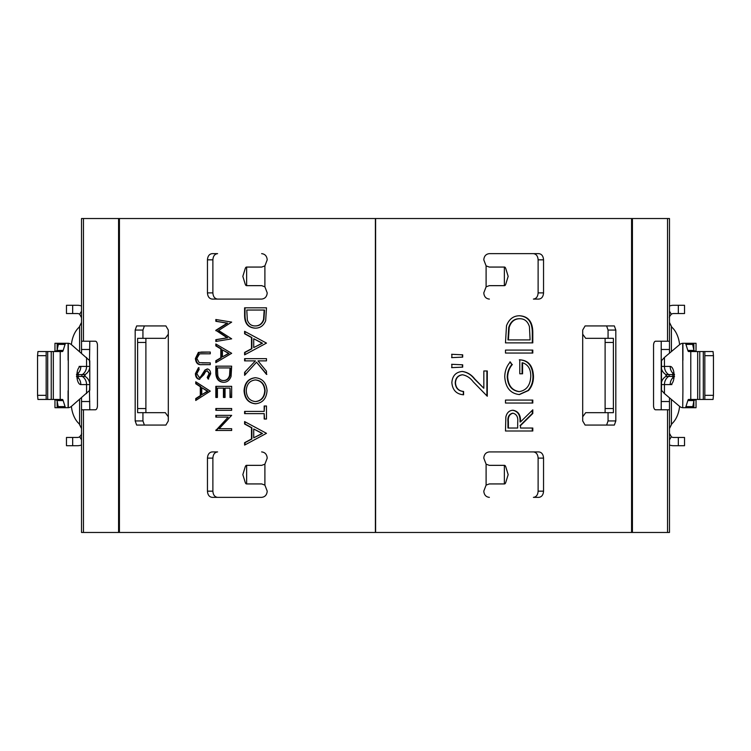 <?xml version="1.0" encoding="UTF-8"?>
<svg xmlns="http://www.w3.org/2000/svg" width="751" height="751" viewBox="0 0 751 751"><rect width="100%" height="100%" fill="white"/><g stroke="black" fill="none" stroke-linecap="round" stroke-linejoin="round"><path stroke-width="1.13" d="M673.14 376.411L665.94 376.411A9.444 9.444 0 0 0 661.218 384.587A9.444 9.444 0 0 1 665.94 376.411A1.051 1.051 0 0 0 665.94 374.589A9.444 9.444 0 0 1 661.218 366.413L661.218 409.783M84.534 375.5A1.051 1.051 0 0 0 85.06 376.411A9.444 9.444 0 0 1 89.782 384.587L89.782 366.413A9.444 9.444 0 0 1 85.06 374.589A1.051 1.051 0 0 0 84.534 375.5M682.706 407.718L682.912 390.783L682.706 407.718A24.783 10.674 -90 0 1 679.42 406.225L664.438 393.552L661.537 390.332M687.043 343.282L684.884 343.282M705.227 395.326L713.45 395.326L713.056 399.457L704.832 399.457L704.832 351.543L688.592 351.543A8.261 1.502 90 0 1 687.841 350.435L685.935 344.39A8.261 1.502 -90 0 0 685.175 343.282L682.706 343.282A24.783 10.674 -90 0 0 679.42 344.775L664.438 357.448L664.438 366.413L661.218 366.413A9.444 9.444 0 0 0 665.94 374.589L673.14 374.589M661.218 341.217L661.218 366.413A9.444 9.444 0 0 0 665.94 374.589A9.444 9.444 0 0 1 661.218 366.413M661.49 360.743L661.49 390.257M78.038 373.397A9.444 8.524 -90 0 0 80.817 366.413A9.087 3.915 90 0 0 76.902 375.5A9.087 3.915 90 0 0 80.817 384.587L89.782 384.587L89.782 390.257L71.58 406.225A24.783 10.674 90 0 1 68.294 407.709L58.578 407.718L58.165 406.61L65.065 406.61A8.261 1.502 90 0 0 65.825 407.718M55.123 351.543L57.057 350.435L58.578 343.282L68.294 343.282A24.783 10.674 90 0 1 71.58 344.775L89.782 360.743L89.782 366.413A9.444 9.444 0 0 1 85.06 374.589A1.051 1.051 0 0 0 85.06 376.411L77.86 376.411M89.463 360.668L89.782 366.413L79.108 366.413M89.782 409.783L89.463 390.332M77.86 374.589L85.06 374.589L85.06 376.411A9.444 9.444 0 0 1 89.782 384.587L89.51 390.257M89.51 360.743L89.782 341.217M165.905 325.934L144.399 325.934L142.934 330.065L135.18 330.065L136.644 325.934L165.905 325.934L168.308 330.065L168.308 334.195L165.304 338.325L145.891 338.325L145.891 342.456L137.621 342.456L137.621 338.325L145.891 338.325M231.665 322.113L218.607 330.487L231.665 338.842L215.828 341.452L215.828 339.677L227.14 337.8L215.828 330.299L227.159 323.174L215.828 321.287L215.828 319.513L231.665 322.113M231.665 415.35L219.123 428.708L231.665 428.708L231.665 430.473L215.828 430.473L228.191 417.115L215.828 417.115L215.828 415.35L231.665 415.35L216.344 415.35L216.344 417.115M201.456 353.815L199.541 353.89L196.828 358.443L199.222 362.686L210.28 362.893L210.28 364.657L201.381 364.657C197.907 365.033 195.908 362.996 195.391 358.546L198.367 352.397L210.28 352.05L210.28 353.815L201.803 353.815M199.193 369.342L196.828 373.66L199.24 377.518L200.639 376.814L204.929 370.046L207.182 368.948C209.36 369.248 210.515 370.863 210.665 373.791L208.13 379.03L207.22 377.434L209.125 373.594L207.238 370.712L205.333 372.008L203.878 374.646L199.212 379.283C196.837 378.88 195.57 377.011 195.391 373.66L198.471 367.68L199.193 369.342M195.748 400.471L195.748 398.546L200.301 395.636L200.301 386.718L195.748 383.733L195.748 381.808L210.28 391.14L195.748 400.471M231.665 410.299L215.828 410.299L215.828 408.535L231.665 408.535L231.665 410.299L216.344 410.299L216.344 408.535L231.665 408.535M217.414 397.439L215.828 397.439L215.828 386.343L231.665 386.343L231.665 397.439L230.003 397.439L230.003 388.107L225.065 388.107L225.065 397.439L223.432 397.439L223.432 388.107L217.414 388.107L217.414 397.439L216.344 397.439L216.344 386.343L231.665 386.343M231.665 366.169L231.083 376.382C229.599 380.363 227.046 382.343 223.441 382.306C218.381 381.94 215.847 378.598 215.828 372.261L215.828 366.169L231.665 366.169L216.344 366.169L216.344 372.261C216.363 378.598 218.888 381.949 223.929 382.306M215.828 362.639L215.828 360.724L220.813 357.814L220.813 348.896L215.828 345.901L215.828 343.977L231.665 353.308L215.828 362.639M244.601 354.847L244.601 352.426L251.491 348.764L251.491 337.528L244.601 333.763L244.601 331.332L266.483 343.094L244.601 354.847M255.021 360.884L244.601 360.884L244.601 358.659L266.483 358.659L266.483 360.884L258.015 360.884L266.483 371.219L266.483 374.392L256.523 362.207L244.601 375.34L244.601 372.374L255.406 360.884L244.601 372.374M255.406 403.775C248.421 403.071 244.638 398.743 244.056 390.792C244.601 382.841 248.356 378.485 255.302 377.725C262.381 378.401 266.295 382.681 267.056 390.595C266.445 398.659 262.559 403.062 255.406 403.775M266.483 406L266.483 419.03L264.183 419.03L264.183 413.632L244.601 413.632L244.601 411.407L264.183 411.407L264.183 406L266.483 406L264.549 406L264.183 411.407M244.601 445.09L244.601 442.668L251.491 439.006L251.491 427.77L244.601 424.005L244.601 421.574L266.483 433.327L244.601 445.09M266.483 307.816L265.676 320.686C263.62 325.718 260.109 328.206 255.124 328.159C248.14 327.699 244.629 323.484 244.601 315.504L244.601 307.816L266.483 307.816L245.023 307.816L245.023 315.504C245.051 323.484 248.553 327.708 255.509 328.159M669.479 341.217L669.479 218.532L119.418 218.532L119.418 532.468L669.479 532.468L669.479 409.783L655.614 409.783A4.131 2.065 -90 0 1 653.548 405.653L653.548 345.347A4.131 2.065 -90 0 1 655.614 341.217L669.479 341.217L669.479 353.186M207.454 259.837C207.727 256.082 209.294 254.016 212.186 253.641L217.602 253.641C214.72 254.007 213.143 256.072 212.88 259.837L207.454 259.837L207.454 292.89C207.727 296.654 209.304 298.72 212.186 299.086L261.63 299.086C265.019 298.71 266.877 296.645 267.215 292.89L264.896 286.835L261.695 285.652L246.469 285.652A6.196 1.896 -90 0 1 245.126 283.84L242.836 276.359L245.126 268.886A6.196 1.896 -90 0 1 246.469 267.065L261.695 267.065L264.896 265.892L264.896 286.835M261.63 253.641C265.009 254.007 266.868 256.072 267.215 259.837L264.896 265.892M207.454 458.11C207.727 454.355 209.294 452.29 212.186 451.914L217.602 451.914C214.72 452.28 213.143 454.346 212.88 458.11L207.454 458.11L207.454 491.163L212.88 491.163C213.143 494.918 214.72 496.984 217.602 497.359L261.63 497.359C265.019 496.984 266.877 494.918 267.215 491.163L264.896 485.108L264.896 464.165L261.695 465.348L246.469 465.348A6.196 1.896 -90 0 0 245.126 467.16L242.836 474.641L245.126 482.114A6.196 1.896 -90 0 0 246.469 483.935L261.695 483.935L264.896 485.108M261.63 451.914C265.009 452.28 266.868 454.346 267.215 458.11L264.896 464.165M207.454 491.163C207.727 494.928 209.304 496.993 212.186 497.359L261.63 497.359M135.18 330.065L135.18 420.935L142.934 420.935L144.399 425.066M145.891 412.675L137.621 412.675L137.621 408.544L145.891 408.544L145.891 412.675L165.304 412.675L168.308 416.805L168.308 420.935L165.905 425.066L136.644 425.066L135.18 420.935M212.88 458.11L212.88 491.163M207.454 292.89L212.88 292.89C213.143 296.645 214.72 298.71 217.602 299.086L261.63 299.086M212.88 292.89L212.88 259.837M142.934 330.065L142.934 338.325M142.934 412.675L142.934 420.935M608.066 412.675L608.066 420.935L615.82 420.935L615.82 330.065L614.356 325.934L585.095 325.934L582.692 330.065L582.692 334.195L585.696 338.325L613.379 338.325L613.379 342.456L605.109 342.456L605.109 338.325M462.691 367.136L451.858 367.633L451.858 364.301L462.691 364.798L462.691 367.136L451.614 367.633M463.592 394.801C456.458 394.181 452.543 390.135 451.858 382.681C452.365 375.81 455.857 372.064 462.334 371.445C467.282 372.158 471.421 374.665 474.754 378.973L483.832 388.276L483.832 370.975L487.277 370.975L487.277 396.237L473.233 381.818C470.389 377.988 466.85 375.65 462.607 374.787C458.166 375.378 455.791 378.063 455.491 382.85C455.895 388.079 458.598 390.952 463.592 391.468L463.592 394.801M462.691 357.129L451.858 357.626L451.858 354.294L462.691 354.81L462.691 357.129L451.614 357.626M505.479 350.079L532.797 350.079L532.797 353.045L505.479 353.045L505.479 350.079L532.29 350.079L532.29 353.045L505.479 353.045M512.351 364.488C509.413 367.934 507.854 372.074 507.657 376.889C508.258 385.629 512.144 390.529 519.317 391.6C526.629 390.342 530.45 385.122 530.779 375.941C530.713 368.891 527.972 364.507 522.574 362.789L522.574 373.801L519.786 373.801L519.786 359.823C528.413 360.273 532.966 365.737 533.463 376.195C533.548 381.959 531.896 386.727 528.497 390.511L519.42 394.566C510.398 393.543 505.507 387.619 504.747 376.795C504.85 370.966 506.7 366.019 510.305 361.944L511.91 364.488C508.981 367.934 507.423 372.074 507.235 376.889C507.826 385.629 511.703 390.529 518.847 391.6L519.317 391.6M505.479 400.076L532.797 400.076L532.797 403.034L505.479 403.034L505.479 400.076L532.29 400.076L532.29 403.034L505.479 403.034M520.481 428.032L532.797 428.032L532.797 430.999L505.479 430.999L505.864 416.899C506.897 412.646 509.281 410.431 513.017 410.243C518.368 411.21 520.865 415.115 520.481 421.959L532.797 409.821L532.797 413.482L520.481 425.629L520.481 428.032L520.481 425.629M505.479 342.878L506.503 325.718C509.112 319.025 513.534 315.711 519.776 315.767C528.451 316.387 532.788 322.01 532.797 332.637L532.797 342.878L505.479 342.878L532.29 342.878L532.29 332.637C532.281 322.01 527.962 316.387 519.317 315.767M631.582 218.532L631.582 532.468M543.546 491.163C543.273 494.918 541.706 496.984 538.814 497.359L533.398 497.359C536.28 496.993 537.857 494.928 538.12 491.163L543.546 491.163L543.546 458.11C543.273 454.346 541.696 452.28 538.814 451.914L489.37 451.914C485.981 452.29 484.123 454.355 483.785 458.11L486.104 464.165L489.305 465.348L504.531 465.348A6.196 1.896 90 0 1 505.874 467.16L508.164 474.641L505.874 482.114A6.196 1.896 90 0 1 504.531 483.935L489.305 483.935L486.104 485.108L486.104 464.165M489.37 497.359C485.991 496.993 484.132 494.928 483.785 491.163L486.104 485.108M543.546 292.89C543.273 296.645 541.706 298.71 538.814 299.086L533.398 299.086C536.28 298.72 537.857 296.654 538.12 292.89L543.546 292.89L543.546 259.837L538.12 259.837C537.857 256.082 536.28 254.016 533.398 253.641L489.37 253.641C485.981 254.016 484.123 256.082 483.785 259.837L486.104 265.892L486.104 286.835L489.305 285.652L504.531 285.652A6.196 1.896 90 0 0 505.874 283.84L508.164 276.359L505.874 268.886A6.196 1.896 90 0 0 504.531 267.065L489.305 267.065L486.104 265.892M489.37 299.086C485.991 298.72 484.132 296.654 483.785 292.89L486.104 286.835M543.546 259.837C543.273 256.072 541.696 254.007 538.814 253.641L489.37 253.641M615.82 420.935L614.356 425.066L585.095 425.066L582.692 420.935L582.692 416.805L585.696 412.675L605.109 412.675L605.109 342.456M538.12 292.89L538.12 259.837M543.546 458.11L538.12 458.11C537.857 454.355 536.28 452.29 533.398 451.914L489.37 451.914M538.12 458.11L538.12 491.163M615.82 330.065L608.066 330.065L606.601 325.934M608.066 330.065L608.066 338.325M606.601 425.066L608.066 420.935M685.935 406.61L692.835 406.61L692.422 407.718L685.175 407.718A8.261 1.502 -90 0 0 685.935 406.61L687.841 400.565A8.261 1.502 90 0 1 688.592 399.457L704.832 399.457M682.912 407.718L685.175 407.718M692.835 406.61L693.943 400.565L695.877 399.457M685.175 343.282L692.422 343.282L693.943 350.435L695.877 351.543M65.825 343.282A8.261 1.502 90 0 0 65.065 344.39L63.159 350.435A8.261 1.502 -90 0 1 62.408 351.543L60.221 351.543L60.221 399.457L62.408 399.457A8.261 1.502 -90 0 1 63.159 400.565L65.065 406.61M55.123 399.457L57.057 400.565L58.165 406.61M713.45 395.326L713.45 355.674L705.227 355.674M704.832 351.543L713.056 351.543L713.45 355.674M682.912 390.783L682.706 343.282M696.036 399.457L696.036 407.718L691.69 407.718M691.69 343.282L693.849 343.282L693.849 350.182M696.036 351.543L696.036 343.282L693.849 343.282M669.479 305.986A12.391 12.391 0 0 1 673.609 305.281L684.527 305.281L684.527 313.543L678.331 313.543L678.331 305.281M669.479 311.233L671.375 314.19A4.131 4.131 0 0 1 673.609 313.543L678.331 313.543M679.608 344.625A24.783 15.931 90 0 0 671.854 327.211L669.479 322.442M669.479 428.558L671.854 423.789A24.783 15.931 90 0 0 679.608 406.375M669.479 439.767L671.375 436.81A4.131 4.131 0 0 0 673.609 437.457L684.527 437.457L684.527 445.719L673.609 445.719A12.391 12.391 0 0 1 669.479 445.014M690.526 343.282L687.766 343.282M671.375 314.19C669.657 316.218 669.019 317.373 669.479 317.673M669.479 433.327L671.375 436.81M661.537 360.668L664.438 357.448M669.479 397.814L669.479 409.783M45.773 355.674L37.55 355.674L37.944 351.543L46.168 351.543L46.168 399.457L37.944 399.457L37.55 395.326L45.773 395.326M37.55 355.674L37.55 395.326M60.221 351.543L46.168 351.543M46.168 399.457L60.221 399.457M68.294 343.282L68.294 407.718M54.964 351.543L54.964 343.282L59.31 343.282M58.578 407.718L57.151 407.718L57.151 400.818M54.964 399.457L54.964 407.718L57.151 407.718M81.521 445.014A12.391 12.391 0 0 1 77.391 445.719L66.473 445.719L66.473 437.457L72.669 437.457L72.669 445.719M81.521 439.767L79.625 436.81A4.131 4.131 0 0 1 77.391 437.457L72.669 437.457M71.392 406.375A24.783 15.931 -90 0 0 79.146 423.789L81.521 428.558M81.521 322.442L79.146 327.211A24.783 15.931 -90 0 0 71.392 344.625M81.521 311.233L79.625 314.19A4.131 4.131 0 0 0 77.391 313.543L66.473 313.543L66.473 305.281L77.391 305.281A12.391 12.391 0 0 1 81.521 305.986M79.625 436.81C81.343 434.782 81.981 433.627 81.521 433.327M81.521 317.673L79.625 314.19M81.521 353.186L81.521 341.217L95.386 341.217A4.131 2.065 90 0 1 97.452 345.347L97.452 405.653A4.131 2.065 90 0 1 95.386 409.783L81.521 409.783L81.521 397.814M119.418 218.532L81.521 218.532L81.521 341.217M81.521 409.783L81.521 532.468L119.418 532.468M605.109 408.544L613.379 408.544L613.379 342.456M613.379 408.544L613.379 412.675L605.109 412.675M145.891 408.544L145.891 342.456M137.621 408.544L137.621 342.456M519.776 318.724L519.307 318.724C514.116 318.771 510.596 321.672 508.746 327.436L507.958 339.912L530.103 339.912L529.436 326.676C527.775 321.372 524.555 318.724 519.776 318.724C514.566 318.771 511.027 321.672 509.178 327.436L508.389 339.912M532.29 410.328L532.29 413.482L532.797 413.482M532.29 413.482L520.021 425.629M512.567 410.243C517.908 411.21 520.396 415.115 520.021 421.959L520.481 421.959M505.479 430.999L532.29 430.999L532.29 428.032M513.008 413.21L512.567 413.21C508.981 414.205 507.441 417.077 507.958 421.837L507.958 428.032L517.674 428.032L517.711 421.987C518.228 417.134 516.65 414.205 513.008 413.21C509.413 414.205 507.873 417.077 508.389 421.837L508.389 428.032M522.574 362.789L522.095 362.789L522.095 373.801L519.786 373.801M519.317 359.823C527.915 360.273 532.459 365.737 532.957 376.195C533.041 381.959 531.389 386.727 528 390.511L519.129 394.557M533.463 376.195L532.957 376.195M528.497 390.511L528 390.511M509.873 361.944L511.91 364.488M451.614 354.294L462.409 354.81L462.409 357.129M462.053 371.445C466.981 372.158 471.112 374.665 474.435 378.973L483.832 388.276M483.832 370.975L486.911 370.975L486.911 395.861M462.607 374.787L462.334 374.787C457.903 375.369 455.538 378.063 455.228 382.85C455.632 388.079 458.326 390.952 463.311 391.468L463.311 394.791M451.614 364.301L462.409 364.798L462.409 367.136M255.124 325.934L255.518 325.934C259.668 325.906 262.465 323.728 263.92 319.4L264.549 310.041L246.788 310.041L247.332 319.973C248.694 323.953 251.285 325.934 255.124 325.934C259.292 325.906 262.099 323.728 263.563 319.4L264.183 310.041M245.023 444.864L245.023 442.668L251.885 439.006L251.885 427.77L245.023 424.005L245.023 421.809M253.716 437.833L262.493 433.468L253.716 428.981L253.716 437.833L262.127 433.468L253.716 428.981M266.483 419.03L264.549 419.03L264.183 413.632M245.023 413.632L245.023 411.407M255.791 403.775C248.834 403.071 245.061 398.743 244.479 390.792C245.023 382.841 248.759 378.485 255.687 377.725M255.415 401.56L255.8 401.56C261.517 400.874 264.624 397.26 265.112 390.698C264.568 384.174 261.432 380.588 255.697 379.95L255.312 379.95C249.679 380.626 246.657 384.212 246.244 390.698C246.628 397.288 249.689 400.912 255.415 401.56C261.151 400.874 264.268 397.251 264.756 390.698C264.211 384.174 261.057 380.588 255.312 379.95M245.023 374.871L245.023 372.374M266.83 374.392L256.523 362.207M266.483 360.884L258.391 360.884M266.483 358.659L245.023 358.659L245.023 360.884M245.023 354.622L245.023 352.426L251.885 348.764L251.885 337.528L245.023 333.763L245.023 331.566M253.716 347.591L262.493 343.226L253.716 338.739L253.716 347.591L262.127 343.226L253.716 338.739M216.344 362.339L216.344 360.724L221.31 357.814L221.31 348.896L216.344 345.901L216.344 344.287M215.828 360.724L216.344 360.724M220.813 357.814L221.31 357.814M220.813 348.896L221.31 348.896M215.828 345.901L216.344 345.901M222.418 356.885L228.989 353.411L222.418 349.853L222.418 356.885L228.511 353.411L222.418 349.853M228.989 353.411L228.511 353.411M223.441 380.541L223.929 380.541C226.943 380.522 228.971 378.795 230.022 375.359L230.473 367.934L217.414 367.934L217.809 375.819C218.794 378.973 220.672 380.55 223.441 380.541C226.455 380.522 228.492 378.795 229.553 375.359L230.003 367.934M230.022 375.359L229.553 375.359M225.065 397.439L223.92 397.439L223.92 388.107L223.432 388.107M231.665 397.439L230.473 397.439L230.003 388.107M196.33 400.095L196.33 398.546L200.864 395.636L200.864 386.718L196.33 383.733L196.33 382.193M195.748 398.546L196.33 398.546M200.301 395.636L200.864 395.636M200.301 386.718L200.864 386.718M195.748 383.733L196.33 383.733M201.775 394.707L207.914 391.243L201.775 387.676L201.775 394.707L207.37 391.243L201.775 387.676M207.914 391.243L207.37 391.243M199.24 377.518L201.202 376.814L205.483 370.046L207.727 368.948M200.639 376.814L201.202 376.814M204.929 370.046L205.483 370.046M208.675 379.03L207.764 377.434L209.66 373.594L207.238 370.712M207.22 377.434L207.764 377.434M209.125 373.594L209.66 373.594M199.785 379.283C197.419 378.88 196.142 377.011 195.973 373.66L199.043 367.68M195.391 373.66L195.973 373.66M210.28 364.657L201.944 364.657C198.48 365.033 196.49 362.996 195.973 358.546L198.94 352.397L198.367 352.397M195.973 358.546L195.391 358.546M210.28 362.893L202.01 362.893M210.28 353.815L201.906 353.815M210.28 352.05L201.371 352.05M198.94 352.397L201.944 352.05M231.665 428.708L219.63 428.708M231.665 430.473L216.344 430.473L228.191 417.115M215.828 430.079L216.344 430.079M216.344 341.367L216.344 339.677L227.619 337.8L216.344 330.299L227.637 323.174L216.344 321.287L216.344 319.597M215.828 339.677L216.344 339.677M227.14 337.8L227.619 337.8M215.828 330.693L216.344 330.693M215.828 330.299L216.344 330.299M227.159 323.174L227.637 323.174M215.828 321.287L216.344 321.287M672.962 377.603A9.444 8.524 90 0 0 670.183 384.587L661.218 384.587A9.444 9.444 0 0 1 665.94 376.411L665.94 374.589A1.051 1.051 0 0 1 665.94 376.411A1.051 1.051 0 0 0 665.94 374.589M664.438 393.552L664.438 384.587A9.444 8.524 -90 0 1 668.7 376.411A1.051 0.948 90 0 0 668.7 374.589A9.444 8.524 -90 0 1 664.438 366.413L670.183 366.413A9.087 3.915 -90 0 1 674.098 375.5A9.087 3.915 -90 0 1 670.183 384.587L671.892 384.587M86.562 357.448L86.562 366.413A9.444 8.524 90 0 1 82.3 374.589A1.051 0.948 -90 0 0 82.3 376.411A9.444 8.524 90 0 1 86.562 384.587L86.562 393.552M375.397 218.532L375.397 532.468M168.308 416.805L168.308 334.195M375.603 218.532L375.603 532.468M582.692 416.805L582.692 334.195M687.841 400.565L693.943 400.565M687.841 350.435L693.943 350.435M692.835 344.39L685.935 344.39M65.065 344.39L58.165 344.39M63.159 350.435L57.057 350.435M63.159 400.565L57.057 400.565M703.302 351.543L703.302 399.457M699.763 351.543L699.763 399.457M697.67 351.543L697.67 399.457M690.779 351.543L690.779 399.457M682.912 343.282L682.912 360.217M693.849 407.718L693.849 400.818M678.331 437.457L678.331 445.719M671.413 326.816L671.413 351.543M671.413 399.457L671.413 424.184M669.479 401.522L661.218 401.522M669.479 349.478L661.218 349.478M667.545 218.532L667.545 341.217M667.545 409.783L667.545 532.468M632.417 218.532L632.417 532.468M47.698 351.543L47.698 399.457M51.237 351.543L51.237 399.457M53.33 351.543L53.33 399.457M68.088 343.282L68.088 360.217M68.088 390.783L68.088 407.718M57.151 343.282L57.151 350.182M72.669 313.543L72.669 305.281M79.587 326.816L79.587 351.543M79.587 399.457L79.587 424.184M81.521 349.478L89.782 349.478M81.521 401.522L89.782 401.522M83.455 409.783L83.455 532.468M83.455 218.532L83.455 341.217M118.583 218.532L118.583 532.468M504.362 483.935L504.362 465.348M504.362 267.065L504.362 285.652M246.638 267.065L246.638 285.652M246.638 483.935L246.638 465.348M532.797 332.637L532.29 332.637M215.828 372.261L216.344 372.261M230.473 369.314L230.003 369.314M202.948 373.266L203.502 373.266M78.038 377.603A9.444 8.524 90 0 1 80.817 384.587M672.962 373.397A9.444 8.524 -90 0 1 670.183 366.413M674.548 374.627L672.793 372.806L672.793 378.194L674.548 376.373M76.452 376.373L78.207 378.194L78.207 372.806L76.452 374.627"/></g></svg>
